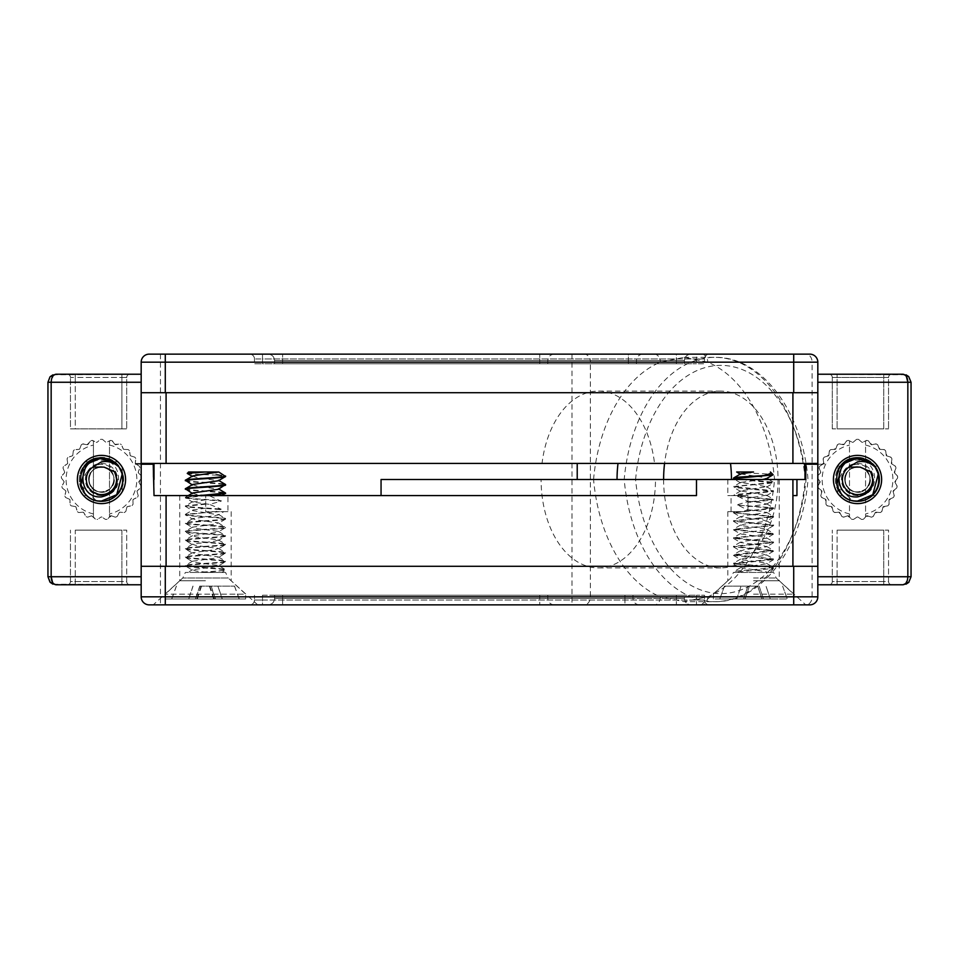 <?xml version="1.0" encoding="UTF-8"?>
<svg xmlns="http://www.w3.org/2000/svg" width="959" height="959" viewBox="0 0 959 959"><rect width="100%" height="100%" fill="white"/><g stroke="black" fill="none" stroke-linecap="round" stroke-linejoin="round"><path stroke-width="0.72" stroke-dasharray="4.79 3.6" d="M618.004 463.425L542.039 463.425A88.396 57.204 90 0 1 598.284 391.104A88.396 57.204 90 0 1 654.541 463.425L804.973 463.425L804.973 479.5L805.776 479.5L805.776 464.228L824.26 464.228L817.823 464.228L817.823 392.711L141.177 392.711L141.177 463.425L134.739 463.425L618.004 463.425M663.616 479.5A88.396 57.204 -90 0 0 720.82 567.896A88.396 57.204 -90 0 0 778.025 479.5A88.396 57.204 -90 0 0 720.82 391.104A88.396 57.204 -90 0 0 664.563 463.425M122.237 467.261L122.237 471.72A22.177 22.177 0 0 1 122.237 487.28L122.237 491.739A24.107 24.107 0 0 1 119.467 495.539L116.794 495.539A22.177 22.177 0 0 0 122.237 487.28L122.237 491.739A24.107 24.107 0 0 0 125.581 479.5A24.107 24.107 0 0 1 101.474 503.607A24.107 24.107 0 0 1 77.367 479.5A24.107 24.107 0 0 1 101.474 455.393A24.107 24.107 0 0 1 125.581 479.5A24.107 24.107 0 0 0 122.237 467.261L122.237 471.72A22.177 22.177 0 0 0 88.168 461.747L85.159 461.747L88.168 461.747A22.177 22.177 0 0 0 86.154 495.539L83.481 495.539A24.107 24.107 0 0 0 119.467 495.539L116.794 495.539A22.177 22.177 0 0 1 79.297 479.5A22.177 22.177 0 0 1 101.474 457.323A22.177 22.177 0 0 1 123.651 479.5A22.177 22.177 0 0 1 86.154 495.539L83.481 495.539A24.107 24.107 0 0 1 101.474 455.393A24.107 24.107 0 0 1 125.581 479.5A24.107 24.107 0 0 1 101.474 503.607A24.107 24.107 0 0 1 85.159 461.747A24.107 24.107 0 0 1 117.789 461.747L114.78 461.747L117.789 461.747M881.633 479.5A24.107 24.107 0 0 0 857.526 455.393A24.107 24.107 0 0 0 833.419 479.5A24.107 24.107 0 0 0 857.526 503.607A24.107 24.107 0 0 0 877.581 466.122A24.107 24.107 0 0 0 833.419 479.5A24.107 24.107 0 0 0 837.734 493.274L837.734 489.522A22.177 22.177 0 0 1 837.734 469.478L837.734 466.122L839.832 466.122A22.177 22.177 0 0 1 875.219 466.122L877.581 466.122L875.219 466.122A22.177 22.177 0 0 1 857.526 501.677A22.177 22.177 0 0 1 842.206 495.539L839.533 495.539A24.107 24.107 0 0 0 881.633 479.5A24.107 24.107 0 0 0 857.526 455.393A24.107 24.107 0 0 0 833.419 479.5A24.107 24.107 0 0 0 857.526 503.607A24.107 24.107 0 0 0 881.633 479.5M227.954 511.65L215.775 511.65L221.217 509.205L209.577 504.386L221.217 501.161L209.577 495.863L227.954 495.575L227.954 511.65L205.717 511.65L205.717 495.575L205.717 511.65L223.855 511.65L218.364 514.851L214.816 515.654L192.519 518.627L196.104 519.922L218.4 522.883L214.816 524.177L192.519 527.138L196.104 528.433L218.4 531.406L214.816 532.701L192.519 535.661L196.104 536.956L218.4 539.917L214.816 541.212L192.519 544.185L196.104 545.467L218.4 548.44L214.816 549.735L192.519 552.696L196.104 553.99L218.4 556.951L214.816 558.246L192.519 561.219L196.104 562.513L218.4 565.474L214.816 566.769L192.519 569.73L196.104 571.025L208.834 572.451L196.847 572.451L221.829 572.451L225.557 570.197L209.29 572.091M213.773 511.65L185.375 514.827C184.476 513.808 208.247 512.693 219.707 511.65L215.775 511.65M227.954 495.575L211.771 495.575M219.299 495.575L215.607 495.575M205.466 495.575L179.741 495.575L205.466 495.575M154.027 463.425L154.027 495.575L696.486 495.575M205.717 499.687L192.555 502.072L209.577 504.386M205.717 503.715L185.375 505.837C184.332 506.999 210.512 508.03 221.217 509.205M192.519 501.593L185.375 506.316L192.555 510.596L218.364 514.851M199.904 495.575L185.375 497.313C184.332 498.488 210.512 499.519 221.217 500.682M185.375 488.778C184.056 490.241 226.72 491.655 225.557 493.046M185.375 480.267C184.056 481.718 226.72 483.132 225.557 484.523M218.808 471.996L204.782 471.996L225.557 476.012M192.519 476.036L196.104 477.33L218.364 480.771M192.519 484.547L196.104 485.841L218.364 489.294M192.519 493.07L196.104 494.364L209.577 495.863M205.717 504.194L185.375 506.304C184.332 507.479 210.512 508.522 221.217 509.685M205.717 508.198L192.807 509.984L185.375 514.336C184.056 515.786 226.72 517.213 225.557 518.603L225.557 519.083C226.72 517.692 184.056 516.278 185.375 514.827L192.555 519.107M225.557 519.095L218.364 523.362M225.557 519.083C226.875 520.533 184.2 521.948 185.375 523.338L192.555 527.63M185.375 523.338C184.056 524.789 226.72 526.215 225.557 527.594L218.364 531.885M225.557 527.594C226.875 529.056 184.2 530.471 185.375 531.861L192.555 536.141M218.4 514.36L225.557 518.603C226.875 520.054 184.2 521.468 185.375 522.859C184.056 524.309 226.72 525.724 225.557 527.114C226.875 528.565 184.2 529.991 185.375 531.382L185.375 531.873C184.056 533.312 226.72 534.726 225.557 536.117L218.364 540.408M192.519 527.138L185.375 531.382C184.056 532.832 226.72 534.247 225.557 535.637L225.557 536.129C226.875 537.567 184.2 538.994 185.375 540.373L192.555 544.664M218.4 531.406L225.557 535.637C226.875 537.088 184.2 538.502 185.375 539.893L185.375 540.385C184.056 541.835 226.72 543.25 225.557 544.64L218.364 548.92M192.519 535.661L185.375 539.893C184.056 541.344 226.72 542.77 225.557 544.149L225.557 544.652C226.875 546.091 184.2 547.505 185.375 548.896L192.555 553.187M218.4 539.917L225.557 544.149C226.875 545.611 184.2 547.026 185.375 548.416L185.375 548.908C184.056 550.346 226.72 551.773 225.557 553.151L218.364 557.443M192.519 544.185L185.375 548.416C184.056 549.867 226.72 551.281 225.557 552.672L225.557 553.163C226.875 554.602 184.2 556.028 185.375 557.419L192.555 561.698M218.4 548.44L225.557 552.672C226.875 554.122 184.2 555.549 185.375 556.927L185.375 557.419C184.056 558.869 226.72 560.284 225.557 561.674L218.364 565.966M192.519 552.696L185.375 556.927C184.056 558.39 226.72 559.804 225.557 561.195L225.557 561.686C226.875 563.125 184.2 564.539 185.375 565.93L192.555 570.221M218.4 556.951L225.557 561.195C226.875 562.645 184.2 564.06 185.375 565.45L185.375 565.942C184.056 567.38 226.72 568.807 225.557 570.197L225.557 569.718C223.915 570.509 216.147 571.3 202.241 572.091M205.717 495.671L185.375 497.781L192.555 502.072M185.375 497.313L185.375 497.793C184.332 498.968 210.512 499.999 221.217 501.161M203.943 572.451L225.557 572.451L185.363 572.451L196.847 572.451L187.856 572.451L192.519 569.73M245.648 598.979L165.284 598.979L245.648 598.979L245.648 594.148L165.284 594.148L245.648 594.148L228.134 577.989L182.785 577.989L228.134 577.989L225.557 572.451M199.952 586.117L234.559 586.117L199.952 586.117L195.66 598.979L171.649 598.979L188.599 598.979L192.951 586.117M211.16 586.117L215.511 598.979L222.32 598.979L217.969 586.117M217.885 586.117L222.176 598.979L215.26 598.979L210.98 586.117M199.76 586.117L195.408 598.979L188.599 598.979M195.408 598.979L215.26 598.979M201.09 586.117L196.775 598.979M209.398 586.117L213.653 598.979M234.499 586.117L239.151 598.979M234.559 586.117L239.27 598.979M215.511 598.979L195.66 598.979M209.829 586.117L214.157 598.979M201.534 586.117L197.278 598.979M176.42 586.117L171.769 598.979M176.36 586.117L171.649 598.979M165.284 598.979L165.284 594.148L182.785 577.989L185.363 572.451M204.782 471.996L188.587 471.996M187.269 473.326C185.806 474.01 205.166 474.621 217.166 475.22L221.949 475.22M192.519 561.219L185.375 565.45C184.056 566.901 226.72 568.327 225.557 569.706L218.4 565.474M218.4 522.883L225.557 527.606M192.519 518.627L185.375 523.35M217.166 475.22L225.557 476.491M185.375 480.747C184.056 482.197 226.72 483.624 225.557 485.002M185.375 489.27C184.056 490.72 226.72 492.135 225.557 493.525M817.823 392.711L817.823 475.688L820.484 472.979L817.823 475.688L817.823 478.529L819.957 481.334L817.823 478.529L817.823 584.774L817.823 464.228M817.823 596.834L817.823 362.166L812.105 362.166L812.105 596.834A8.032 6.126 -90 0 1 805.968 604.865L809.792 604.865A8.032 8.032 0 0 0 817.823 596.834L707.73 596.834A8.032 6.126 -90 0 1 701.604 604.865L805.968 604.865M819.957 481.334A0.959 0.959 0 0 1 820.017 482.389L818.063 485.793L819.957 481.334M818.063 485.793A0.959 0.959 0 0 0 817.955 486.441A40.182 40.182 0 0 0 818.171 487.616A40.182 40.182 0 0 1 817.955 486.441L818.063 485.793M818.171 487.616A0.959 0.959 0 0 0 818.518 488.179L821.587 490.612L818.171 487.616M821.587 490.612A0.959 0.959 0 0 1 821.923 491.631L820.868 495.407L821.587 490.612M820.868 495.407A0.959 0.959 0 0 0 820.916 496.067A40.182 40.182 0 0 0 821.431 497.158A40.182 40.182 0 0 1 820.916 496.067L820.868 495.407M821.431 497.158A0.959 0.959 0 0 0 821.911 497.613L825.483 499.207L821.431 497.158M825.483 499.207A0.959 0.959 0 0 1 826.059 500.107L825.975 504.026L825.483 499.207M825.975 504.026A0.959 0.959 0 0 0 826.19 504.65A40.182 40.182 0 0 0 826.958 505.573A40.182 40.182 0 0 1 826.19 504.65L825.975 504.026M826.958 505.573A0.959 0.959 0 0 0 827.533 505.896L831.393 506.556L826.958 505.573M831.393 506.556A0.959 0.959 0 0 1 832.172 507.287L833.059 511.099L831.393 506.556M833.059 511.099A0.959 0.959 0 0 0 833.431 511.65A40.182 40.182 0 0 0 834.402 512.358A40.182 40.182 0 0 1 833.431 511.65L833.059 511.099M834.402 512.358A0.959 0.959 0 0 0 835.037 512.526L838.945 512.202L834.402 512.358M838.945 512.202A0.959 0.959 0 0 1 839.868 512.717L841.69 516.194L838.945 512.202M841.69 516.194A0.959 0.959 0 0 0 842.182 516.637A40.182 40.182 0 0 0 843.297 517.081A40.182 40.182 0 0 1 842.182 516.637L841.69 516.194M843.297 517.081A0.959 0.959 0 0 0 843.956 517.081L847.66 515.798L843.297 517.081M847.66 515.798A0.959 0.959 0 0 1 848.691 516.062L849.494 516.961L849.494 440.864L848.775 440.505L852.287 442.243L849.494 440.864L849.494 516.961L851.316 518.975L847.66 515.798M851.316 518.975A0.959 0.959 0 0 0 851.892 519.287A40.182 40.182 0 0 0 853.09 519.43A40.182 40.182 0 0 1 851.892 519.287A0.959 0.959 0 0 1 851.316 518.975M853.09 519.43A0.959 0.959 0 0 0 853.726 519.287L856.998 517.117L853.726 519.287A0.959 0.959 0 0 1 853.09 519.43M856.998 517.117A0.959 0.959 0 0 1 858.065 517.117L861.326 519.287L858.065 517.117A0.959 0.959 0 0 0 856.998 517.117M861.326 519.287A0.959 0.959 0 0 0 861.961 519.43A40.182 40.182 0 0 0 863.16 519.287A40.182 40.182 0 0 1 861.961 519.43A0.959 0.959 0 0 1 861.326 519.287M863.16 519.287A0.959 0.959 0 0 0 863.747 518.975L866.361 516.062L863.747 518.975A0.959 0.959 0 0 1 863.16 519.287M866.361 516.062A0.959 0.959 0 0 1 867.404 515.798L871.096 517.081L866.361 516.062M871.096 517.081A0.959 0.959 0 0 0 871.755 517.081A40.182 40.182 0 0 0 872.882 516.637A40.182 40.182 0 0 1 871.755 517.081L871.096 517.081M872.882 516.637A0.959 0.959 0 0 0 873.361 516.194L875.183 512.717L872.882 516.637M875.183 512.717A0.959 0.959 0 0 1 876.118 512.202L880.026 512.526L875.183 512.717M880.026 512.526A0.959 0.959 0 0 0 880.662 512.358A40.182 40.182 0 0 0 881.633 511.65A40.182 40.182 0 0 1 880.662 512.358L880.026 512.526M881.633 511.65A0.959 0.959 0 0 0 881.992 511.099L882.891 507.287L881.633 511.65M882.891 507.287A0.959 0.959 0 0 1 883.671 506.556L887.531 505.896L882.891 507.287M887.531 505.896A0.959 0.959 0 0 0 888.106 505.573A40.182 40.182 0 0 0 888.873 504.65A40.182 40.182 0 0 1 888.106 505.573L887.531 505.896M888.873 504.65A0.959 0.959 0 0 0 889.077 504.026L889.005 500.107L888.873 504.65M889.005 500.107A0.959 0.959 0 0 1 889.568 499.207L893.153 497.613L889.005 500.107M893.153 497.613A0.959 0.959 0 0 0 893.62 497.158A40.182 40.182 0 0 0 894.136 496.067A40.182 40.182 0 0 1 893.62 497.158L893.153 497.613M894.136 496.067A0.959 0.959 0 0 0 894.184 495.407L893.141 491.631L894.136 496.067M893.141 491.631A0.959 0.959 0 0 1 893.464 490.612L896.533 488.179L893.141 491.631M896.533 488.179A0.959 0.959 0 0 0 896.881 487.616A40.182 40.182 0 0 0 897.109 486.441A40.182 40.182 0 0 1 896.881 487.616L896.533 488.179M897.109 486.441A0.959 0.959 0 0 0 896.989 485.793L895.035 482.389L897.109 486.441M895.035 482.389A0.959 0.959 0 0 1 895.107 481.334L897.468 478.205L895.035 482.389M897.468 478.205A0.959 0.959 0 0 0 897.66 477.582A40.182 40.182 0 0 0 897.588 476.371A40.182 40.182 0 0 1 897.66 477.582L897.468 478.205M897.588 476.371A0.959 0.959 0 0 0 897.312 475.772L894.579 472.979L897.588 476.371M894.579 472.979A0.959 0.959 0 0 1 894.375 471.924L895.898 468.316L894.579 472.979M895.898 468.316A0.959 0.959 0 0 0 895.922 467.656A40.182 40.182 0 0 0 895.55 466.506A40.182 40.182 0 0 1 895.922 467.656L895.898 468.316M895.55 466.506A0.959 0.959 0 0 0 895.143 466.002L891.786 463.964L895.55 466.506M891.786 463.964A0.959 0.959 0 0 1 891.343 463.005L891.906 459.121L891.786 463.964M891.906 459.121A0.959 0.959 0 0 0 891.774 458.486A40.182 40.182 0 0 0 891.127 457.467A40.182 40.182 0 0 1 891.774 458.486L891.906 459.121M891.127 457.467A0.959 0.959 0 0 0 890.599 457.071L886.847 455.933L891.127 457.467M886.847 455.933A0.959 0.959 0 0 1 886.176 455.117L885.756 451.221L886.847 455.933M885.756 451.221A0.959 0.959 0 0 0 885.469 450.622A40.182 40.182 0 0 0 884.594 449.795A40.182 40.182 0 0 1 885.469 450.622L885.756 451.221M884.594 449.795A0.959 0.959 0 0 0 883.982 449.543L880.074 449.387L884.594 449.795M880.074 449.387A0.959 0.959 0 0 1 879.211 448.752L877.833 445.084L880.074 449.387M877.833 445.084A0.959 0.959 0 0 0 877.413 444.58A40.182 40.182 0 0 0 876.358 444.005A40.182 40.182 0 0 1 877.413 444.58L877.833 445.084M876.358 444.005A0.959 0.959 0 0 0 875.699 443.909L871.875 444.724L876.358 444.005M871.875 444.724A0.959 0.959 0 0 1 870.88 444.329L868.638 441.116L871.875 444.724M868.638 441.116A0.959 0.959 0 0 0 868.099 440.732A40.182 40.182 0 0 0 866.936 440.433A40.182 40.182 0 0 1 868.099 440.732L868.638 441.116M866.936 440.433A0.959 0.959 0 0 0 866.277 440.505L865.569 440.864L865.569 516.961L865.569 440.864L862.776 442.243L866.936 440.433M862.776 442.243A0.959 0.959 0 0 1 861.709 442.111L858.749 439.558L861.709 442.111A0.959 0.959 0 0 0 862.776 442.243M858.749 439.558A0.959 0.959 0 0 0 858.125 439.318A40.182 40.182 0 0 0 856.926 439.318A40.182 40.182 0 0 1 858.125 439.318A0.959 0.959 0 0 1 858.749 439.558M856.926 439.318A0.959 0.959 0 0 0 856.315 439.558L853.342 442.111L856.315 439.558A0.959 0.959 0 0 1 856.926 439.318M853.342 442.111A0.959 0.959 0 0 1 852.287 442.243A0.959 0.959 0 0 0 853.342 442.111M848.775 440.505A0.959 0.959 0 0 0 848.116 440.433A40.182 40.182 0 0 0 846.953 440.732A40.182 40.182 0 0 1 848.116 440.433L848.775 440.505M846.953 440.732A0.959 0.959 0 0 0 846.413 441.116L844.172 444.329L846.953 440.732M844.172 444.329A0.959 0.959 0 0 1 843.189 444.724L839.353 443.909L844.172 444.329M839.353 443.909A0.959 0.959 0 0 0 838.705 444.005A40.182 40.182 0 0 0 837.639 444.58A40.182 40.182 0 0 1 838.705 444.005L839.353 443.909M837.639 444.58A0.959 0.959 0 0 0 837.219 445.084L835.852 448.752L837.639 444.58M835.852 448.752A0.959 0.959 0 0 1 834.989 449.387L831.069 449.543L835.852 448.752M831.069 449.543A0.959 0.959 0 0 0 830.47 449.795A40.182 40.182 0 0 0 829.583 450.622A40.182 40.182 0 0 1 830.47 449.795L831.069 449.543M829.583 450.622A0.959 0.959 0 0 0 829.295 451.221L828.888 455.117L829.583 450.622M828.888 455.117A0.959 0.959 0 0 1 828.204 455.933L824.452 457.071L828.888 455.117M824.452 457.071A0.959 0.959 0 0 0 823.925 457.467A40.182 40.182 0 0 0 823.278 458.486A40.182 40.182 0 0 1 823.925 457.467L824.452 457.071M823.278 458.486A0.959 0.959 0 0 0 823.146 459.121L823.721 463.005L823.278 458.486M823.721 463.005A0.959 0.959 0 0 1 823.266 463.964L819.921 466.002L823.721 463.005M819.921 466.002A0.959 0.959 0 0 0 819.501 466.506A40.182 40.182 0 0 0 819.13 467.656A40.182 40.182 0 0 1 819.501 466.506L819.921 466.002M819.13 467.656A0.959 0.959 0 0 0 819.166 468.316L820.676 471.924L819.13 467.656M820.676 471.924A0.959 0.959 0 0 1 820.484 472.979L820.676 471.924M101.474 495.575A16.075 16.075 0 0 1 85.399 479.5A16.075 16.075 0 0 1 101.474 463.425A16.075 16.075 0 0 1 117.549 479.5A16.075 16.075 0 0 1 101.474 495.575A16.075 16.075 0 0 1 85.399 479.5A16.075 16.075 0 0 1 101.474 463.425A16.075 16.075 0 0 1 117.549 479.5A16.075 16.075 0 0 1 101.474 495.575M52.997 584.187L141.177 584.774L141.177 464.228L134.739 464.228L134.739 463.425L134.739 464.228L153.224 464.228L153.224 479.5L154.027 479.5M753.534 479.5L779.259 479.5L753.534 479.5M381.059 479.5L655.488 479.5A88.396 57.204 90 0 1 598.284 567.896A88.396 57.204 90 0 1 541.08 479.5M655.488 479.5L804.973 479.5M141.177 566.289L817.823 566.289M93.431 516.961L93.431 440.864L92.723 440.505A0.959 0.959 0 0 0 92.064 440.433L96.224 442.243L93.431 440.864L93.431 516.961L95.253 518.975A0.959 0.959 0 0 0 95.84 519.287A40.182 40.182 0 0 0 97.039 519.43A40.182 40.182 0 0 1 95.84 519.287A0.959 0.959 0 0 1 95.253 518.975L91.596 515.798A0.959 0.959 0 0 1 92.639 516.062L93.431 516.961M109.506 440.864L109.506 516.961L110.309 516.062A0.959 0.959 0 0 1 111.34 515.798L107.684 518.975L109.506 516.961L109.506 440.864L106.713 442.243A0.959 0.959 0 0 1 105.658 442.111L102.685 439.558A0.959 0.959 0 0 0 102.074 439.318A40.182 40.182 0 0 0 100.875 439.318A0.959 0.959 0 0 0 100.251 439.558L97.291 442.111A0.959 0.959 0 0 1 96.224 442.243A0.959 0.959 0 0 0 97.291 442.111L100.251 439.558A0.959 0.959 0 0 1 100.875 439.318A40.182 40.182 0 0 1 102.074 439.318A0.959 0.959 0 0 1 102.685 439.558L105.658 442.111A0.959 0.959 0 0 0 106.713 442.243L110.884 440.433A0.959 0.959 0 0 0 110.225 440.505L109.506 440.864M105.91 519.43A40.182 40.182 0 0 0 107.108 519.287A40.182 40.182 0 0 1 105.91 519.43A0.959 0.959 0 0 1 105.274 519.287L102.002 517.117L105.274 519.287A0.959 0.959 0 0 0 105.91 519.43M100.935 517.117A0.959 0.959 0 0 1 102.002 517.117A0.959 0.959 0 0 0 100.935 517.117L97.674 519.287L100.935 517.117M97.674 519.287A0.959 0.959 0 0 1 97.039 519.43A0.959 0.959 0 0 0 97.674 519.287M87.904 517.081L87.581 517.141A0.959 0.959 0 0 0 87.904 517.081L91.596 515.798L87.904 517.081M83.817 512.717L82.882 512.202A0.959 0.959 0 0 1 83.817 512.717L85.639 516.194A0.959 0.959 0 0 0 86.118 516.637L83.817 512.717M78.974 512.526L78.902 512.538A0.959 0.959 0 0 0 78.974 512.526L82.882 512.202L78.974 512.526M76.109 507.287L75.329 506.556A0.959 0.959 0 0 1 76.109 507.287L77.008 511.099A0.959 0.959 0 0 0 77.367 511.65L76.109 507.287M71.469 505.896L70.894 505.573A0.959 0.959 0 0 0 71.469 505.896L75.329 506.556L71.469 505.896M69.995 500.107L69.432 499.207A0.959 0.959 0 0 1 69.995 500.107L69.923 504.026A0.959 0.959 0 0 0 70.127 504.65L69.995 500.107M65.847 497.613L65.38 497.158A0.959 0.959 0 0 0 65.847 497.613L69.432 499.207L65.847 497.613M65.859 491.631L65.536 490.612A0.959 0.959 0 0 1 65.859 491.631L64.816 495.407A0.959 0.959 0 0 0 64.864 496.067L65.859 491.631M62.467 488.179L62.119 487.616A0.959 0.959 0 0 0 62.467 488.179L65.536 490.612L62.467 488.179M63.965 482.389L63.893 481.334A0.959 0.959 0 0 1 63.965 482.389L62.011 485.793A0.959 0.959 0 0 0 61.891 486.441L63.965 482.389M61.532 478.205L61.34 477.582A0.959 0.959 0 0 0 61.532 478.205L63.893 481.334L61.532 478.205M64.421 472.979L64.625 471.924A0.959 0.959 0 0 1 64.421 472.979L61.688 475.772A0.959 0.959 0 0 0 61.412 476.371L64.421 472.979M63.102 468.316L63.078 467.656A0.959 0.959 0 0 0 63.102 468.316L64.625 471.924L63.102 468.316M67.214 463.964L67.657 463.005A0.959 0.959 0 0 1 67.214 463.964L63.857 466.002A0.959 0.959 0 0 0 63.45 466.506L67.214 463.964M67.094 459.121L67.226 458.486A0.959 0.959 0 0 0 67.094 459.121L67.657 463.005L67.094 459.121M72.153 455.933L72.824 455.117A0.959 0.959 0 0 1 72.153 455.933L68.401 457.071A0.959 0.959 0 0 0 67.873 457.467L72.153 455.933M73.244 451.221L73.531 450.622A0.959 0.959 0 0 0 73.244 451.221L72.824 455.117L73.244 451.221M78.926 449.387L79.789 448.752A0.959 0.959 0 0 1 78.926 449.387L75.018 449.543A0.959 0.959 0 0 0 74.406 449.795L78.926 449.387M81.167 445.084L81.587 444.58A0.959 0.959 0 0 0 81.167 445.084L79.789 448.752L81.167 445.084M87.329 444.748A0.959 0.959 0 0 1 87.125 444.724L90.901 440.732A0.959 0.959 0 0 0 90.362 441.116L88.12 444.329A0.959 0.959 0 0 1 87.329 444.748M83.301 443.909A0.959 0.959 0 0 0 82.642 444.005L87.125 444.724L83.301 443.909M115.619 444.748A0.959 0.959 0 0 1 114.828 444.329L120.295 444.005A0.959 0.959 0 0 0 119.647 443.909L115.811 444.724A0.959 0.959 0 0 1 115.619 444.748M112.587 441.116A0.959 0.959 0 0 0 112.047 440.732L114.828 444.329L112.587 441.116M123.148 448.752L124.011 449.387A0.959 0.959 0 0 1 123.148 448.752L121.781 445.084A0.959 0.959 0 0 0 121.361 444.58L123.148 448.752M127.931 449.543L128.53 449.795A0.959 0.959 0 0 0 127.931 449.543L124.011 449.387L127.931 449.543M130.112 455.117L130.796 455.933A0.959 0.959 0 0 1 130.112 455.117L129.705 451.221A0.959 0.959 0 0 0 129.417 450.622L130.112 455.117M134.548 457.071L135.075 457.467A0.959 0.959 0 0 0 134.548 457.071L130.796 455.933L134.548 457.071M135.279 463.005L135.734 463.964A0.959 0.959 0 0 1 135.279 463.005L135.854 459.121A0.959 0.959 0 0 0 135.722 458.486L135.279 463.005M139.079 466.002L139.499 466.506A0.959 0.959 0 0 0 139.079 466.002L135.734 463.964L139.079 466.002M138.324 471.924L138.516 472.979A0.959 0.959 0 0 1 138.324 471.924L139.834 468.316A0.959 0.959 0 0 0 139.87 467.656L138.324 471.924M141.177 584.774L141.177 478.529L138.983 482.389A0.959 0.959 0 0 1 139.043 481.334L141.177 478.529L141.177 475.688L138.516 472.979L141.177 475.688L141.177 392.711M140.937 485.793L141.045 486.441A0.959 0.959 0 0 0 140.937 485.793L138.983 482.389L140.937 485.793M137.413 490.612L137.077 491.631A0.959 0.959 0 0 1 137.413 490.612L140.482 488.179A0.959 0.959 0 0 0 140.829 487.616L137.413 490.612M138.132 495.407L138.084 496.067A0.959 0.959 0 0 0 138.132 495.407L137.077 491.631L138.132 495.407M133.517 499.207L132.941 500.107A0.959 0.959 0 0 1 133.517 499.207L137.089 497.613A0.959 0.959 0 0 0 137.569 497.158L133.517 499.207M133.025 504.026L132.81 504.65A0.959 0.959 0 0 0 133.025 504.026L132.941 500.107L133.025 504.026M127.607 506.556L126.828 507.287A0.959 0.959 0 0 1 127.607 506.556L131.467 505.896A0.959 0.959 0 0 0 132.042 505.573L127.607 506.556M125.941 511.099L125.569 511.65A0.959 0.959 0 0 0 125.941 511.099L126.828 507.287L125.941 511.099M120.055 512.202L119.132 512.717A0.959 0.959 0 0 1 120.055 512.202L123.963 512.526L120.055 512.202M117.31 516.194L116.818 516.637A0.959 0.959 0 0 0 117.31 516.194L119.132 512.717L117.31 516.194M124.598 512.358L124.047 512.538A0.959 0.959 0 0 0 124.598 512.358A40.182 40.182 0 0 0 125.569 511.65A40.182 40.182 0 0 1 124.598 512.358M115.703 517.081L115.356 517.141A0.959 0.959 0 0 0 115.703 517.081A40.182 40.182 0 0 0 116.818 516.637A40.182 40.182 0 0 1 115.703 517.081M111.34 515.798L115.044 517.081L111.34 515.798M87.581 517.141L87.245 517.081A40.182 40.182 0 0 1 86.118 516.637A40.182 40.182 0 0 0 87.245 517.081A0.959 0.959 0 0 0 87.581 517.141M78.902 512.538L78.338 512.358A40.182 40.182 0 0 1 77.367 511.65A40.182 40.182 0 0 0 78.338 512.358A0.959 0.959 0 0 0 78.902 512.538M70.127 504.65A40.182 40.182 0 0 0 70.894 505.573A40.182 40.182 0 0 1 70.127 504.65M64.864 496.067A40.182 40.182 0 0 0 65.38 497.158A40.182 40.182 0 0 1 64.864 496.067M61.891 486.441A40.182 40.182 0 0 0 62.119 487.616A40.182 40.182 0 0 1 61.891 486.441M61.412 476.371A40.182 40.182 0 0 0 61.34 477.582A40.182 40.182 0 0 1 61.412 476.371M63.45 466.506A40.182 40.182 0 0 0 63.078 467.656A40.182 40.182 0 0 1 63.45 466.506M67.873 457.467A40.182 40.182 0 0 0 67.226 458.486A40.182 40.182 0 0 1 67.873 457.467M74.406 449.795A40.182 40.182 0 0 0 73.531 450.622A40.182 40.182 0 0 1 74.406 449.795M82.642 444.005A40.182 40.182 0 0 0 81.587 444.58A40.182 40.182 0 0 1 82.642 444.005M92.064 440.433A40.182 40.182 0 0 0 90.901 440.732A40.182 40.182 0 0 1 92.064 440.433M93.431 513.94A35.363 35.363 0 0 1 93.431 445.06M90.793 468.819A15.104 15.104 0 0 1 116.578 479.5A15.104 15.104 0 0 1 91.237 490.612L88.827 479.38L90.877 468.903M88.827 479.38C88.072 490.145 103.128 496.618 110.417 488.443C122.5 477.45 103.524 458.462 92.532 470.557C80.436 481.55 99.424 500.538 110.417 488.443C116.554 479.236 114.672 472.188 104.747 467.285C93.706 466.565 88.54 471.732 89.247 482.773C92.723 498.74 118.664 491.787 113.689 476.227C108.787 466.302 101.738 464.408 92.532 470.557C80.436 481.55 99.424 500.538 110.417 488.443C116.554 479.236 114.672 472.188 104.747 467.285C89.187 462.31 82.234 488.239 98.202 491.715C113.761 496.69 120.714 470.761 104.747 467.285C93.706 466.565 88.54 471.732 89.247 482.773C94.15 492.698 101.21 494.592 110.417 488.443C122.5 477.45 103.524 458.462 92.532 470.557C80.436 481.55 99.424 500.538 110.417 488.443C116.638 478.829 114.517 471.72 104.063 467.117M114.972 462.717L119.132 467.165L114.972 462.717C130.832 474.214 121.17 502.001 101.474 501.042C74.023 502.492 73.352 456.76 101.474 457.958C128.914 456.508 129.597 502.24 101.474 501.042C74.023 502.492 73.352 456.76 101.474 457.958C128.914 456.508 129.597 502.24 101.474 501.042C74.023 502.492 73.352 456.76 101.474 457.958C128.914 456.508 129.597 502.24 101.474 501.042C74.023 502.492 73.352 456.76 101.474 457.958C128.914 456.508 129.597 502.24 101.474 501.042C74.023 502.492 73.352 456.76 101.474 457.958C128.914 456.508 129.597 502.24 101.474 501.042C95.48 501.006 90.266 498.764 85.842 494.317C80.28 484.211 81.899 475.664 90.661 468.699M80.664 485.074L95.9 500.298L101.474 501.042C93.047 500.814 86.646 496.894 82.282 489.27C75.629 476.323 86.706 458.786 101.474 460.176C123.927 459.613 124.574 497.206 101.474 495.407L91.237 490.612M101.474 457.958C73.352 456.76 74.023 502.492 101.474 501.042C129.597 502.24 128.914 456.508 101.474 457.958M82.282 489.27A21.542 21.542 0 0 0 85.842 494.317M132.042 505.573A40.182 40.182 0 0 0 132.81 504.65A40.182 40.182 0 0 1 132.042 505.573M137.569 497.158A40.182 40.182 0 0 0 138.084 496.067A40.182 40.182 0 0 1 137.569 497.158M140.829 487.616A40.182 40.182 0 0 0 141.045 486.441A40.182 40.182 0 0 1 140.829 487.616M135.722 458.486A40.182 40.182 0 0 0 135.075 457.467A40.182 40.182 0 0 1 135.722 458.486M121.361 444.58A40.182 40.182 0 0 0 120.295 444.005A40.182 40.182 0 0 1 121.361 444.58M112.047 440.732A40.182 40.182 0 0 0 110.884 440.433A40.182 40.182 0 0 1 112.047 440.732M129.417 450.622A40.182 40.182 0 0 0 128.53 449.795A40.182 40.182 0 0 1 129.417 450.622M139.87 467.656A40.182 40.182 0 0 0 139.499 466.506A40.182 40.182 0 0 1 139.87 467.656M109.506 445.06A35.363 35.363 0 0 1 109.506 513.94M126.708 581.562A3.213 3.213 0 0 0 129.921 584.774L121.889 584.774L129.921 584.774A3.213 3.213 0 0 1 126.708 581.562L126.708 530.123L121.889 530.123L126.708 530.123L126.708 581.562L70.451 581.562L70.451 530.123L70.451 581.562L75.27 581.562L75.27 584.774L121.889 584.774L67.238 584.774A3.213 3.213 0 0 0 70.451 581.562A3.213 3.213 0 0 1 67.238 584.774L75.27 584.774L75.27 581.562L121.889 581.562L121.889 584.774L121.889 581.562L126.708 581.562M888.549 581.562A3.213 3.213 0 0 0 891.762 584.774L883.73 584.774L891.762 584.774A3.213 3.213 0 0 1 888.549 581.562L888.549 530.123L883.73 530.123L888.549 530.123L888.549 581.562L832.292 581.562L832.292 530.123L832.292 581.562L837.111 581.562L837.111 584.774L883.73 584.774L829.079 584.774A3.213 3.213 0 0 0 832.292 581.562A3.213 3.213 0 0 1 829.079 584.774L837.111 584.774L837.111 581.562L883.73 581.562L883.73 584.774L883.73 581.562L888.549 581.562M53.608 583.731L52.577 582.425M50 376.899L47.95 382.257L47.95 576.743L51.163 576.743L51.163 382.257L53.248 375.652M909 582.101L911.05 576.743L911.05 382.257L907.837 382.257L907.837 576.743L905.752 583.348M905.344 583.767L903.018 584.774L905.955 584.211M75.27 530.123L121.889 530.123L75.27 530.123L75.27 581.562L75.27 530.123M837.111 530.123L883.73 530.123L837.111 530.123L837.111 581.562L837.111 530.123M635.577 479.5A133.073 86.118 90 0 1 720.82 365.379A133.073 86.118 90 0 1 806.063 479.5L805.188 479.5L806.063 479.5A133.073 86.118 90 0 1 720.82 593.621A133.073 86.118 90 0 1 635.577 479.5L624.201 479.5A141.117 91.321 -90 0 0 714.695 601.653A141.117 91.321 -90 0 0 805.188 479.5L774.548 479.5A141.117 91.321 90 0 1 707.73 596.834L684.055 601.653L660.391 596.834L160.453 596.834L160.453 604.865L149.208 604.865A8.032 8.032 0 0 1 141.177 596.834L141.177 362.166L572.008 362.166L572.008 604.865L701.604 604.865M160.453 604.865L572.008 604.865M805.188 479.5A141.117 91.321 -90 0 0 714.695 357.347A141.117 91.321 -90 0 0 624.201 479.5L593.573 479.5A141.117 91.321 90 0 0 660.391 596.834A8.032 6.126 -90 0 1 654.266 604.865M817.823 584.774L903.018 584.774M796.941 495.575L792.913 495.575M166.087 495.575L166.087 566.289M792.913 566.289L792.913 479.5M753.534 604.865L805.776 604.865L753.534 604.865M753.534 580.758L779.259 580.758L753.534 580.758M205.466 604.865L153.224 604.865L205.466 604.865M205.466 580.758L179.741 580.758L205.466 580.758M141.177 464.228L141.177 463.425M704.517 600.046A4.819 4.819 0 0 0 709.336 604.865L696.486 604.865L709.336 604.865A4.819 4.819 0 0 1 704.517 600.046L704.517 595.227L696.486 595.227L704.517 595.227L704.517 600.046L254.483 600.046L254.483 595.227L254.483 600.046L262.514 600.046L262.514 604.865L696.486 604.865L249.664 604.865A4.819 4.819 0 0 0 254.483 600.046A4.819 4.819 0 0 1 249.664 604.865L262.514 604.865L262.514 600.046L696.486 600.046L696.486 604.865L696.486 600.046L704.517 600.046M262.514 595.227L696.486 595.227L262.514 595.227L262.514 600.046L262.514 595.227M282.605 604.865L690.852 604.865L268.148 604.865L639.425 604.865L268.148 604.865L554.242 604.865L268.148 604.865L282.605 604.865L282.605 598.44L282.605 604.865L282.605 598.44L274.574 598.44L676.395 598.44L676.395 604.865L676.395 598.44L282.605 598.44L282.605 604.865L282.605 598.44L684.426 598.44L676.395 598.44L676.395 604.865L676.395 598.44L684.426 598.44L274.574 598.44L282.605 598.44L282.605 604.865L282.605 598.44L624.956 598.44L624.956 604.865L624.956 598.44L632.988 598.44L274.574 598.44L282.605 598.44L282.605 604.865M282.605 595.227L684.426 595.227L274.574 595.227L684.426 595.227L282.605 595.227L282.605 598.44L539.773 598.44L539.773 604.865L539.773 598.44L547.805 598.44L274.574 598.44L282.605 598.44L282.605 595.227M593.573 479.5A141.117 91.321 90 0 1 660.391 362.166L684.055 357.347L707.73 362.166A141.117 91.321 90 0 1 774.548 479.5M731.046 511.65L731.046 495.575L727.821 495.575L747.936 495.575L747.936 511.65L727.821 511.65L741.715 511.65L747.936 510.08L737.783 505.081L773.625 508.462L733.443 512.717L773.625 516.973L733.443 521.24L773.625 525.496L733.443 529.752L773.625 534.019L733.443 538.275L773.625 542.53L733.443 546.786L773.625 551.053L733.443 555.309L773.625 559.565L733.443 563.832L767.739 567.009L772.942 568.435L733.443 572.451L773.637 572.451L735.445 572.451M654.541 463.425L542.039 463.425M166.087 392.711L166.087 463.425M792.913 463.425L792.913 392.711M891.762 374.226L829.079 374.226L891.762 374.226A3.213 3.213 0 0 0 888.549 377.438L888.549 428.877L888.549 377.438L883.73 377.438L883.73 428.877L837.111 428.877L888.549 428.877L883.73 428.877L883.73 377.438L837.111 377.438L888.549 377.438A3.213 3.213 0 0 1 891.762 374.226M906.003 374.813L817.823 374.226M129.921 374.226L67.238 374.226L129.921 374.226A3.213 3.213 0 0 0 126.708 377.438L126.708 428.877L126.708 377.438L75.27 377.438L75.27 428.877L121.889 428.877L70.451 428.877L70.451 377.438L70.451 428.877L75.27 428.877L75.27 377.438L121.889 377.438L121.889 428.877L126.708 428.877L121.889 428.877L121.889 377.438L126.708 377.438A3.213 3.213 0 0 1 129.921 374.226M141.177 374.226L53.033 374.801M282.605 354.135L690.852 354.135L268.148 354.135L676.395 354.135L268.148 354.135L628.397 354.135L282.605 354.135L282.605 360.56L684.426 360.56L274.574 360.56L684.426 360.56L274.574 360.56L282.605 360.56L282.605 354.135M676.395 354.135L690.852 354.135L676.395 354.135L676.395 360.56L676.395 354.135M628.397 354.135L642.866 354.135L628.397 354.135L628.397 360.56L636.44 360.56L628.397 360.56L628.397 354.135M696.486 354.135L249.664 354.135L709.336 354.135L696.486 354.135L696.486 358.954L262.514 358.954L262.514 363.773L696.486 363.773L254.483 363.773L254.483 358.954L254.483 363.773L262.514 363.773L262.514 358.954L696.486 358.954L696.486 363.773L704.517 363.773L704.517 358.954L704.517 363.773L696.486 363.773L696.486 358.954L704.517 358.954L696.486 358.954L696.486 354.135M793.716 354.135L165.284 354.135M832.292 428.877L832.292 377.438L832.292 428.877L837.111 428.877L832.292 428.877M676.395 363.773L274.574 363.773L676.395 363.773L676.395 360.56L676.395 363.773M628.397 363.773L636.44 363.773L628.397 363.773L628.397 360.56L628.397 363.773M282.605 363.773L274.574 363.773L282.605 363.773L282.605 360.56L282.605 363.773M709.336 354.135A4.819 4.819 0 0 0 704.517 358.954A4.819 4.819 0 0 1 709.336 354.135M254.483 358.954A4.819 4.819 0 0 0 249.664 354.135A4.819 4.819 0 0 1 254.483 358.954L262.514 358.954L254.483 358.954M804.973 463.425L817.823 463.425M53.656 375.233L55.982 374.226M905.392 375.269L906.423 376.575M701.604 354.135A8.032 6.126 -90 0 1 707.73 362.166L812.105 362.166A8.032 6.126 -90 0 0 805.968 354.135M654.266 354.135A8.032 6.126 -90 0 1 660.391 362.166L590.384 362.166L590.384 596.834A8.032 6.126 -90 0 1 584.259 604.865M70.451 377.438A3.213 3.213 0 0 0 67.238 374.226A3.213 3.213 0 0 1 70.451 377.438L75.27 377.438L70.451 377.438M832.292 377.438A3.213 3.213 0 0 0 829.079 374.226A3.213 3.213 0 0 1 832.292 377.438L837.111 377.438L837.111 428.877L837.111 377.438L832.292 377.438M824.26 463.425L824.26 464.228L824.26 463.425M865.569 445.06A35.363 35.363 0 0 1 865.569 513.94M849.494 513.94A35.363 35.363 0 0 1 849.494 445.06M857.526 495.575A16.075 16.075 0 0 1 841.451 479.5A16.075 16.075 0 0 1 857.526 463.425A16.075 16.075 0 0 1 873.601 479.5A16.075 16.075 0 0 1 857.526 495.575A16.075 16.075 0 0 1 841.451 479.5A16.075 16.075 0 0 1 857.526 463.425A16.075 16.075 0 0 1 873.601 479.5A16.075 16.075 0 0 1 857.526 495.575M846.845 468.819A15.104 15.104 0 0 1 872.642 479.5A15.104 15.104 0 0 1 847.288 490.612L844.879 479.38L846.929 468.903M844.879 479.38C844.136 490.145 859.18 496.618 866.468 488.443C878.564 477.45 859.576 458.462 848.583 470.557C836.5 481.55 855.476 500.538 866.468 488.443C872.618 479.236 870.724 472.188 860.798 467.285C849.758 466.565 844.591 471.732 845.311 482.773C848.787 498.74 874.716 491.787 869.753 476.227C864.85 466.302 857.79 464.408 848.583 470.557C836.5 481.55 855.476 500.538 866.468 488.443C872.618 479.236 870.724 472.188 860.798 467.285C845.239 462.31 838.286 488.239 854.253 491.715C869.813 496.69 876.766 470.761 860.798 467.285C849.758 466.565 844.591 471.732 845.311 482.773C850.213 492.698 857.262 494.592 866.468 488.443C878.564 477.45 859.576 458.462 848.583 470.557C836.5 481.55 855.476 500.538 866.468 488.443C872.69 478.829 870.58 471.72 860.127 467.117M875.183 467.165L871.024 462.717C886.895 474.214 877.233 502.001 857.526 501.042C830.086 502.492 829.403 456.76 857.526 457.958C884.977 456.508 885.648 502.24 857.526 501.042C830.086 502.492 829.403 456.76 857.526 457.958C884.977 456.508 885.648 502.24 857.526 501.042C830.086 502.492 829.403 456.76 857.526 457.958C884.977 456.508 885.648 502.24 857.526 501.042C830.086 502.492 829.403 456.76 857.526 457.958C884.977 456.508 885.648 502.24 857.526 501.042C830.086 502.492 829.403 456.76 857.526 457.958C884.977 456.508 885.648 502.24 857.526 501.042C851.532 501.006 846.329 498.764 841.894 494.317C836.344 484.211 837.95 475.664 846.725 468.699M857.526 501.042L851.952 500.298L836.727 485.074L851.952 500.298L857.526 501.042C849.099 500.814 842.709 496.894 838.334 489.27C831.681 476.323 842.757 458.786 857.526 460.176C879.99 459.613 880.638 497.206 857.526 495.407L847.288 490.612M838.334 489.27A21.542 21.542 0 0 0 841.894 494.317M757.694 586.117L724.465 586.117L757.694 586.117L761.973 598.979L736.752 598.979L770.329 598.979L761.973 598.979L757.694 586.117M782.616 586.117L787.291 598.979L770.329 598.979L787.291 598.979L782.616 586.117M749.387 586.117L745.095 598.979L749.387 586.117M736.752 598.979L719.789 598.979L736.752 598.979L741.067 586.117L736.752 598.979M724.465 586.117L719.789 598.979L724.465 586.117M753.534 598.979L713.352 598.979L753.534 598.979M753.534 594.148L793.716 594.148L753.534 594.148M737.783 505.081L773.481 507.802L747.936 510.955M739.269 511.65L735.181 511.65C731.273 512.574 737.387 513.473 753.534 514.336L773.625 516.493L733.443 520.749L773.625 525.017L733.443 529.272L773.625 533.528L733.443 537.795L773.625 542.051L733.443 546.306L773.481 550.406L733.599 554.662L773.481 558.917L733.599 563.173L773.481 567.44L753.534 569.706C739.701 570.509 733.108 571.3 733.731 572.091L733.443 572.343M747.936 509.744L762.825 511.399L766.481 512.705L744.256 515.654L740.588 516.961L762.825 519.922L766.481 521.216L744.256 524.177L740.588 525.484L762.825 528.433L766.481 529.74L744.256 532.701L740.588 533.995L762.825 536.956L766.481 538.251L744.256 541.212L740.588 542.518L762.825 545.467L766.481 546.774L744.256 549.735L740.588 551.029L762.825 553.99L766.481 555.297L744.256 558.246L740.588 559.553L762.825 562.513L766.481 563.808L740.636 567.584L733.443 571.864M737.783 504.602L747.936 501.569L737.783 496.091L773.481 499.291L747.936 501.965L747.936 510.476M737.783 496.57L773.625 499.939L747.936 502.444M733.443 478.157L773.481 482.257L733.599 486.513L773.481 490.768L753.534 493.046C738.526 493.909 732.101 494.748 734.27 495.575L731.046 495.575M733.575 478.793L773.625 482.904L739.329 486.081L734.126 487.508L773.625 491.416L733.443 495.575M769.777 475.22C776.442 474.633 771.024 473.998 753.534 473.326L736.668 471.996L753.534 471.996M747.936 510.08L747.936 509.457M747.936 501.569L747.936 500.946M747.936 501.233L762.825 502.876L766.481 504.182L747.936 506.688M740.636 567.584L766.445 571.852M733.599 512.07L735.181 511.65L733.443 512.717M735.181 511.65L741.715 511.65M740.636 473.89L762.825 477.33L766.481 478.625M762.525 479.5L740.636 482.401L766.445 486.669L740.636 490.924L766.445 495.18L747.936 498.165L747.936 501.965M737.783 496.091L739.077 495.575M740.636 490.924L733.443 495.204M747.936 498.165L747.936 495.575L733.503 495.575M837.734 493.274A24.107 24.107 0 0 0 839.533 495.539L842.206 495.539A22.177 22.177 0 0 1 837.734 489.522L837.734 493.274M857.526 457.323A22.177 22.177 0 0 1 879.703 479.5A22.177 22.177 0 0 1 857.526 501.677A22.177 22.177 0 0 1 835.349 479.5A22.177 22.177 0 0 1 857.526 457.323M875.519 495.539L872.846 495.539L875.519 495.539M839.832 466.122A22.177 22.177 0 0 0 837.734 469.478L837.734 466.122L839.832 466.122M193.035 586.117L188.743 598.979M817.823 382.257L907.837 382.257M911.05 576.743L817.823 576.743M141.177 576.743L51.163 576.743M47.95 382.257L141.177 382.257M121.889 530.123L121.889 581.562L121.889 530.123M883.73 530.123L883.73 581.562L883.73 530.123M160.453 354.135L160.453 596.834L141.177 596.834M572.008 354.135L572.008 362.166L590.384 362.166A8.032 6.126 -90 0 0 584.259 354.135M696.486 595.227L696.486 600.046L696.486 595.227M676.395 595.227L676.395 598.44L676.395 595.227M539.773 595.227L539.773 598.44L539.773 595.227M624.956 595.227L624.956 598.44L624.956 595.227M539.773 363.773L539.773 354.135L539.773 363.773M262.514 358.954L262.514 354.135L262.514 358.954M75.27 374.226L75.27 377.438L75.27 374.226M121.889 374.226L121.889 377.438L121.889 374.226M837.111 374.226L837.111 377.438L837.111 374.226M883.73 374.226L883.73 377.438L883.73 374.226M770.329 598.979L766.013 586.117L770.329 598.979M759.144 586.117L763.46 598.979L759.144 586.117M743.609 598.979L747.936 586.117L743.609 598.979M753.534 577.989L776.215 577.989L753.534 577.989M720.82 391.104L598.284 391.104M185.507 497.158L188.228 495.575M684.055 357.347L714.695 357.347C761.973 356.316 802.863 412.274 808.005 479.5C802.863 546.726 761.973 602.684 714.695 601.653L684.055 601.653M779.259 479.5L779.259 580.758L805.776 604.865M231.179 511.65L231.179 580.758L257.695 604.865M720.82 567.896L598.284 567.896M274.574 598.44C274.226 602.312 272.08 604.446 268.148 604.865C272.08 604.446 274.226 602.312 274.574 598.44C274.226 602.312 272.08 604.446 268.148 604.865C272.08 604.446 274.226 602.312 274.574 598.44L274.574 595.227L274.574 598.44M684.426 598.44C684.774 602.312 686.92 604.446 690.852 604.865C686.92 604.446 684.774 602.312 684.426 598.44L684.426 595.227L684.426 598.44M632.988 595.227L632.988 598.44C633.336 602.312 635.481 604.446 639.425 604.865M547.805 595.227L547.805 598.44C548.152 602.312 550.298 604.446 554.242 604.865M179.741 495.575L179.741 580.758L153.224 604.865M727.821 479.5L727.821 495.575M727.821 511.65L727.821 580.758L701.305 604.865M684.426 363.773L684.426 360.56C684.81 356.652 686.956 354.518 690.852 354.135C686.956 354.518 684.81 356.652 684.426 360.56L684.426 363.773M274.574 363.773L274.574 360.56C274.226 356.688 272.08 354.554 268.148 354.135C272.08 354.554 274.226 356.688 274.574 360.56C274.226 356.688 272.08 354.554 268.148 354.135C272.08 354.554 274.226 356.688 274.574 360.56L274.574 363.773M636.44 363.773L636.44 360.56C636.776 356.688 638.922 354.554 642.866 354.135M547.805 363.773L547.805 360.56C548.152 356.688 550.298 354.554 554.242 354.135M793.716 598.979L793.716 594.148L776.215 577.989L773.637 572.451M713.352 598.979L713.352 594.148L730.866 577.989L733.443 572.451M766.481 504.182L773.505 500.095M766.445 503.703L773.481 507.802M773.505 508.606L766.481 512.705M733.575 512.873L740.588 516.961M773.505 517.129L766.481 521.216M733.575 521.384L740.588 525.484M773.505 525.652L766.481 529.74M733.575 529.907L740.588 533.995M773.505 534.163L766.481 538.251M733.575 538.431L740.588 542.518M773.505 542.686L766.481 546.774M733.575 546.942L740.588 551.029M773.505 551.197L766.481 555.297M733.575 555.465L740.588 559.553M773.505 559.72L766.481 563.808M733.575 563.976L740.588 568.076M773.505 568.243L766.481 572.331M766.445 512.214L773.481 516.326M740.636 516.481L733.599 520.581M766.445 520.737L773.481 524.849M740.636 524.993L733.599 529.104M766.445 529.26L773.481 533.36M740.636 533.516L733.599 537.627M766.445 537.771L773.481 541.883M740.636 542.039L733.599 546.139M766.445 546.294L773.481 550.406M740.636 550.55L733.599 554.662M766.445 554.805L773.481 558.917M740.636 559.073L733.599 563.173M766.445 563.329L773.481 567.44M768.758 479.5L773.481 482.257M740.636 482.401L733.599 486.513M766.445 486.669L773.481 490.768M766.445 495.18L773.481 499.291M740.588 482.88L734.786 479.5M766.481 487.148L773.505 483.06M740.588 491.404L733.575 487.316M766.481 495.659L773.505 491.571"/><path stroke-width="1.44" d="M618.004 463.425A88.396 57.204 -90 0 0 617.045 479.5M731.465 479.5A88.396 57.204 -90 0 0 730.506 463.425M664.563 463.425A88.396 57.204 -90 0 0 663.616 479.5M125.581 479.5A24.107 24.107 0 0 0 101.474 455.393A24.107 24.107 0 0 0 77.367 479.5A24.107 24.107 0 0 0 101.474 503.607A24.107 24.107 0 0 0 125.581 479.5M833.419 479.5A24.107 24.107 0 0 1 857.526 455.393A24.107 24.107 0 0 1 881.633 479.5A24.107 24.107 0 0 1 857.526 503.607A24.107 24.107 0 0 1 833.419 479.5M218.4 488.814L225.557 493.046L222.2 495.575L219.299 495.575M215.607 495.575L211.771 495.575M141.177 464.228L153.224 464.228L154.027 495.575L696.486 495.575L696.486 479.5L381.059 479.5L381.059 495.575M225.557 493.058L199.904 495.575M218.4 480.291L225.557 484.535C226.875 485.973 184.2 487.4 185.375 488.778L192.555 493.549M218.796 471.996L225.557 476.503L218.364 480.771L192.807 484.427L185.375 488.778M225.557 476.012C226.875 477.462 184.2 478.877 185.375 480.267L192.555 485.038M218.808 471.996L192.807 475.904L185.375 480.267M225.557 484.535L218.364 489.294L192.807 492.938L188.228 495.575M192.555 476.515L187.305 473.446L188.587 471.996L218.592 471.996M187.257 473.326L205.334 471.996M225.557 476.491C226.875 477.942 184.2 479.356 185.375 480.747M225.557 485.002C226.875 486.465 184.2 487.879 185.375 489.27M225.557 493.525L207.168 495.575M817.823 566.289L817.823 596.834A8.032 8.032 0 0 1 809.792 604.865L149.208 604.865A8.032 8.032 0 0 1 141.177 596.834L141.177 566.289L817.823 566.289L817.823 392.711L141.177 392.711L141.177 362.166A8.032 8.032 0 0 1 149.208 354.135L165.284 354.135L149.208 354.135A8.032 8.032 0 0 0 141.177 362.166L165.284 362.166L165.284 392.711M793.716 392.711L793.716 362.166L165.284 362.166L165.284 354.135L809.792 354.135A8.032 8.032 0 0 1 817.823 362.166L817.823 392.711M792.913 566.289L792.913 495.575L796.941 495.575L796.941 479.5L696.486 479.5M796.941 479.5L805.776 479.5L805.776 464.228L817.823 464.228M166.087 495.575L166.087 566.289M119.132 467.165C129.213 480.195 118.496 501.833 101.474 501.042L116.698 494.724L122.272 473.926L119.132 467.165L122.272 473.926L116.698 494.724L101.474 501.042C74.023 502.492 73.352 456.76 101.474 457.958C73.352 456.76 74.023 502.492 101.474 501.042L116.698 494.724L122.272 473.926L119.132 467.165A21.542 21.542 0 0 0 114.972 462.717L107.048 458.702L101.474 457.958L107.048 458.702L114.972 462.717L107.048 458.702L101.474 457.958C73.352 456.76 74.023 502.492 101.474 501.042L116.698 494.724L122.272 473.926L119.132 467.165C114.097 462.478 108.211 460.704 101.474 461.854L92.843 467.093L104.063 467.117L114.421 471.72C119.839 485.002 115.512 493.394 101.474 496.906C76.42 498.692 77.14 458.09 101.474 458.678L114.972 462.717L107.048 458.702L101.474 457.958L86.238 464.276L80.664 485.074M92.843 467.093A15.104 15.104 0 0 0 101.474 494.604A15.104 15.104 0 0 0 114.421 471.72M52.577 582.425L51.163 576.743C51.402 581.562 53.009 584.247 55.982 584.774L50.3 582.425L47.95 576.743L47.95 382.257L50 376.899M141.177 584.774L55.982 584.774L50.3 582.425L53.608 583.731M141.177 374.226L55.982 374.226L50.3 376.575L55.982 374.226C53.009 374.753 51.402 377.438 51.163 382.257L51.163 576.743L47.95 576.743L50 582.101M817.823 374.226L903.018 374.226L908.7 376.575L911.05 382.257L911.05 576.743L908.7 582.425L903.018 584.774L909 582.101M817.823 584.774L903.018 584.774C905.991 584.247 907.598 581.562 907.837 576.743L907.837 382.257C907.598 377.438 905.991 374.753 903.018 374.226L905.392 375.269M792.913 495.575L792.913 479.5M577.222 463.425L577.222 479.5M154.027 463.425L154.027 479.5M141.177 566.289L141.177 392.711M141.177 463.425L817.823 463.425M792.913 463.425L792.913 392.711M166.087 392.711L166.087 463.425M809.792 354.135L793.716 354.135L793.716 362.166L817.823 362.166A8.032 8.032 0 0 0 809.792 354.135M804.973 463.425L804.973 479.5M906.423 376.575L907.837 382.257L911.05 382.257L908.7 376.575L903.018 374.226L908.7 376.575L906.003 374.813M871.024 462.717L863.1 458.702L857.526 457.958L863.1 458.702L871.024 462.717L863.1 458.702L857.526 457.958L863.1 458.702L871.024 462.717A21.542 21.542 0 0 1 875.183 467.165C870.161 462.478 864.275 460.704 857.526 461.854L848.895 467.093L860.127 467.117L870.484 471.72C875.891 485.002 871.575 493.394 857.526 496.906C832.484 498.692 833.203 458.09 857.526 458.678L871.024 462.717L863.1 458.702L857.526 457.958C829.403 456.76 830.086 502.492 857.526 501.042L872.762 494.724L878.336 473.926L875.183 467.165L878.336 473.926L872.762 494.724L857.526 501.042L872.762 494.724L878.336 473.926L875.183 467.165L878.336 473.926L872.762 494.724L857.526 501.042L872.762 494.724L878.336 473.926L875.183 467.165C885.265 480.195 874.56 501.833 857.526 501.042C830.086 502.492 829.403 456.76 857.526 457.958L842.302 464.276L836.727 485.074L842.302 464.276L857.526 457.958C829.403 456.76 830.086 502.492 857.526 501.042M848.895 467.093A15.104 15.104 0 0 0 857.526 494.604A15.104 15.104 0 0 0 870.484 471.72M733.443 478.649L769.777 475.22L739.329 477.079L733.599 477.99L734.786 479.5M740.588 474.369L736.668 471.996L753.534 471.996M764.886 475.22C769.681 474.178 771.515 473.099 770.401 471.996L773.098 474.693L769.777 475.22M753.414 471.996L740.636 473.89L733.599 477.99M773.074 474.789L766.217 478.745L762.525 479.5M117.789 461.747A24.107 24.107 0 0 1 122.237 467.261M47.95 382.257L141.177 382.257M911.05 576.743L817.823 576.743M165.284 604.865L165.284 596.834L817.823 596.834M141.177 596.834L165.284 596.834L165.284 566.289M793.716 604.865L793.716 566.289M51.163 576.743L141.177 576.743M907.837 382.257L817.823 382.257M50.3 582.425L52.997 584.187M905.955 584.211L908.664 582.449M903.018 584.774L908.7 582.425M53.033 374.801L50.3 376.575L55.982 374.226M766.876 478.397L768.758 479.5"/></g></svg>
